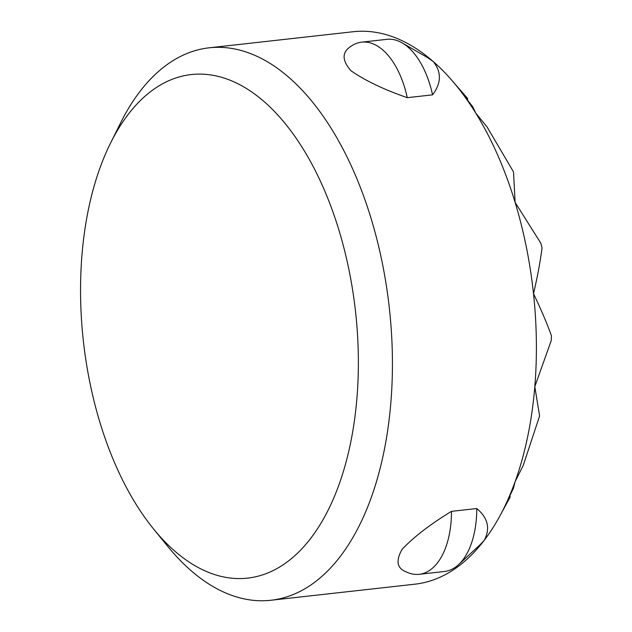 <?xml version="1.0" encoding="UTF-8"?>
<svg xmlns="http://www.w3.org/2000/svg" width="632" height="632" viewBox="0 0 632 632"><rect width="100%" height="100%" fill="white"/><g stroke="black" fill="none" stroke-linecap="round" stroke-linejoin="round"><path stroke-width="0.95" d="M153.679 529.126L167.867 546.522A277.946 150.155 -96.4 0 0 269.556 600.4A277.946 150.155 -96.4 0 0 270.859 600.266A277.946 150.155 -96.4 0 0 389.391 308.582A277.946 150.155 -96.4 0 0 210.488 47.677A277.946 150.155 -96.4 0 0 209.184 47.811A277.946 150.155 -96.4 0 0 120.578 122.948L110.576 143.037A253.345 136.868 -96.4 0 0 153.679 529.126A253.345 136.868 -96.4 0 0 246.377 578.241A253.345 136.868 -96.4 0 0 355.721 313.346A253.345 136.868 -96.4 0 0 192.531 74.426A253.345 136.868 -96.4 0 0 110.576 143.037M451.485 511.359A73.794 39.863 83.6 0 1 437.668 562.614A73.794 39.863 83.6 0 1 419.221 574.306A73.794 39.863 83.6 0 1 405.586 571.605C396.928 568.034 395.75 560.624 402.063 549.358C413.778 536.963 430.258 524.291 451.485 511.359L476.765 508.539C487.904 517.861 490.432 528.399 484.341 540.178L480.209 544.587M270.859 600.266L414.861 584.189A277.946 150.155 -96.4 0 0 461.7 563.768A277.946 150.155 -96.4 0 0 484.341 540.178L484.341 540.178A277.946 150.155 -96.4 0 0 498.798 517.924A277.946 150.155 -96.4 0 0 505.695 504.454A277.946 150.155 -96.4 0 0 515.135 481.584A277.946 150.155 -96.4 0 0 534.806 386.65A277.946 150.155 -96.4 0 0 533.511 293.714A277.946 150.155 -96.4 0 0 515.12 202.406A277.946 150.155 -96.4 0 0 475.754 113.096A277.946 150.155 -96.4 0 0 461.668 92.477A277.946 150.155 -96.4 0 0 449.668 77.855A277.946 150.155 -96.4 0 0 433.189 61.502L433.189 61.502C441.657 71.977 441.444 83.092 432.557 94.847L407.277 97.676C383.79 89.531 365.004 80.533 350.902 70.689C342.331 60.751 341.88 52.962 349.551 47.305A73.794 39.863 83.6 0 1 361.646 42.154A73.794 39.863 83.6 0 1 382.889 50.054A73.794 39.863 83.6 0 1 407.277 97.676M427.54 57.599L433.189 61.502A277.946 150.155 -96.4 0 0 406.005 42.652A277.946 150.155 -96.4 0 0 354.489 31.6A277.946 150.155 -96.4 0 0 353.185 31.734L209.184 47.811M476.765 508.539A73.794 39.863 83.6 0 1 462.94 559.794A73.794 39.863 83.6 0 1 458.595 564.621A73.794 39.863 83.6 0 1 444.493 571.478L419.221 574.306M361.646 42.154L386.926 39.334A73.794 39.863 83.6 0 1 402.189 42.913A73.794 39.863 83.6 0 1 408.169 47.234A73.794 39.863 83.6 0 1 432.557 94.847M509.811 496.049L510.237 496.934L505.695 504.454L513.461 488.26L515.135 481.584L523.209 465.492L539.602 415.959L534.806 386.65L551.254 340.514L551.428 335.774C546.854 323.015 540.881 308.993 533.511 293.714C537.453 276.887 540.289 261.601 542.035 247.847L540.858 243.257L515.12 202.406L513.516 171.92L487.027 126.906L475.754 113.096L472.681 106.682L461.668 92.477L467.664 98.553L467.388 99.73M467.664 98.553L449.668 77.855M498.798 517.924L510.237 496.934M480.699 544.136L458.595 564.621M428.125 57.939L402.189 42.913"/></g></svg>
